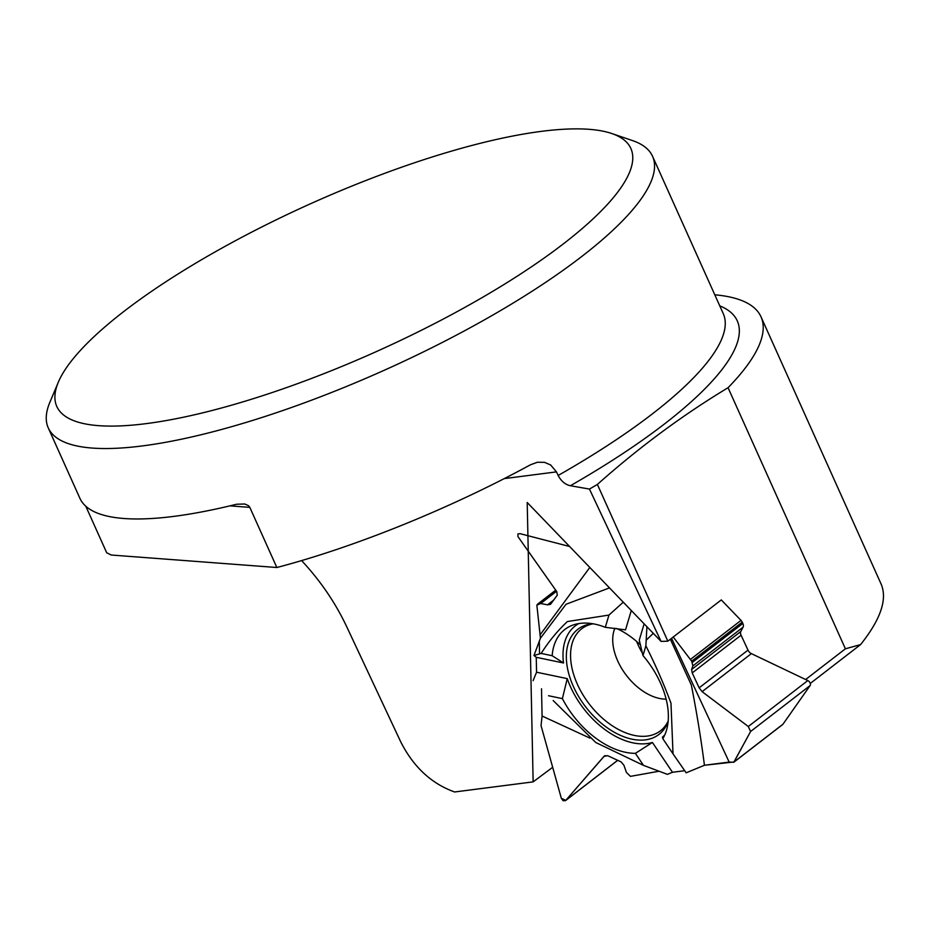<?xml version="1.0" encoding="UTF-8"?>
<svg xmlns="http://www.w3.org/2000/svg" width="930" height="930" viewBox="0 0 930 930"><rect width="100%" height="100%" fill="white"/><g stroke="black" fill="none" stroke-linecap="round" stroke-linejoin="round"><path stroke-width="1.4" d="M667.833 641.177L597.386 484.425A364.386 93.698 -24.2 0 1 589.457 489.075L661.056 641.398L667.833 641.177L721.285 599.908L741.012 620.391A4.139 2.569 -127.7 0 1 742.233 622.147L742.838 623.437A4.964 3.081 52.3 0 1 743.093 627.134L740.803 631.505A4.964 3.081 -127.7 0 0 741.071 635.202L748.011 650.117A4.964 3.081 -127.7 0 0 751.37 653.627L807.821 680.562A3.313 2.058 52.3 0 1 810.135 685.538L750.603 731.492L733.793 762.251L729.167 762.077L704.44 765.262C701.011 738.722 696.64 711.973 691.327 685.003L670.344 639.236M646.92 626.739L645.873 645.85C655.511 664.973 663.881 684.085 670.983 703.196L673.018 753.835L686.166 772.818L704.44 765.262M533.099 680.655L536.564 672.216L567.254 678.621A70.657 43.849 -127.7 0 0 652.418 742.466L672.495 772.284L684.701 770.703L672.495 772.284L667.38 774.353L643.479 765.367L595.793 742.512L553.176 700.546M565.475 800.649L563.103 800.73L561.325 798.3L541.039 725.598L542.085 716.019L541.516 688.781L542.085 716.019L541.039 725.598L561.325 798.3L565.777 800.358L603.965 756.381L607.674 755.683L621.054 761.868L623.902 765.227L626.448 772.458L630.459 776.364L659.068 771.226L630.459 776.364L626.448 772.458L623.902 765.227L621.054 761.868L607.674 755.683L604.43 755.951L565.777 800.358L617.683 760.298M528.24 551.165L556.791 591.643L557.244 595.235L550.804 603.977L547.538 604.826L540.679 603.524L536.854 605.139L540.435 638.201L533.971 655.511L536.238 657.301L536.564 672.216L536.238 657.301L533.971 655.511L539.319 641.188L539.54 653.906L533.971 655.511M609.499 587.9L566.021 604.268L540.435 638.201L539.319 641.188M540.435 638.201L536.854 605.139L537.796 603.988L540.679 603.524L547.538 604.826L550.409 604.372L557.244 595.235L556.791 591.643L517.952 536.598L517.917 533.925L520.102 533.681L569.602 546.491M642.479 653.197A47.209 29.295 52.3 0 1 636.701 641.526M686.166 772.818L704.44 765.262L734.014 761.984L750.603 731.492L748.29 726.528L702.115 691.653L699.151 687.828L692.211 672.913L691.618 669.484L692.885 665.892L691.676 661.16L673.215 637.015L691.676 661.16L692.885 665.892L691.618 669.484L692.211 672.913L699.151 687.828L702.115 691.653L748.29 726.528L807.821 680.562M810.135 685.538L782.99 724.191A4.139 2.569 -127.7 0 1 782.653 724.54L733.805 762.251M668.124 721.471A66.402 41.211 52.3 0 1 662.218 731.445A66.402 41.211 52.3 0 1 645.397 739.862A66.402 41.211 52.3 0 1 566.347 657.824A66.402 41.211 52.3 0 1 581.541 626.925A66.402 41.211 52.3 0 1 592.677 623.728M616.52 628.436A66.402 41.211 52.3 0 1 640.572 645.048M542.085 716.019L589.969 738.129M536.238 657.301L563.522 662.985L552.153 655.72A74.214 46.058 52.3 0 1 573.589 624.844A74.214 46.058 52.3 0 1 605.302 627.32L625.53 629.854L631.296 610.522M539.54 653.906L541.167 653.43L552.153 655.72M567.254 678.621L562.394 698.628L548.537 695.733M662.892 738.571L662.416 737.13A70.657 43.849 -127.7 0 0 664.799 734.874M644.13 623.832L639.259 640.142L642.979 655.569A74.214 46.058 52.3 0 1 662.823 738.687L673.018 753.835M578.867 623.553A70.657 43.849 -127.7 0 0 563.522 662.985M652.418 742.466L635.388 753.346A74.214 46.058 52.3 0 1 562.394 698.628M635.388 753.346L643.479 765.367M589.806 567.463L540.353 634.527M541.167 653.43C548.758 641.456 557.489 630.831 567.381 621.554L608.964 615.067L623.263 602.187M653.279 633.342L646.187 640.177M645.873 645.85L642.979 655.569M605.302 627.32L608.964 615.067M729.167 762.077L671.541 638.306M750.603 731.492L748.29 726.528M58.323 382.207L49.86 402.318A331.254 85.176 -24.2 0 0 46.5 421.767A331.254 85.176 -24.2 0 0 48.255 427.881A331.254 85.176 -24.2 0 0 385.322 369.78A331.254 85.176 -24.2 0 0 652.546 156.298A331.254 85.176 -24.2 0 0 632.365 140.523L611.708 133.502A314.7 80.922 155.8 0 1 377.01 351.296A314.7 80.922 155.8 0 1 58.323 382.207A314.7 80.922 155.8 0 1 191.185 265.899A314.7 80.922 155.8 0 1 611.708 133.502M48.255 427.881L79.91 498.317A331.254 85.176 -24.2 0 0 236.615 504.234L244.764 504.002L248.484 505.676L249.821 507.373L229.943 505.862M85.793 506.222L106.706 552.769A165.633 68.402 -121.1 0 1 111.135 555.012L276.849 567.509L249.821 507.373M276.849 567.509C355.121 546.991 450.132 508.512 530.553 464.744L537.424 462.245L544.527 462.338L550.653 464.965L556.454 471.882L504.234 478.613M589.457 489.075L570.392 485.739C565.312 484.635 561.232 481.217 558.139 475.474L556.454 471.882M301.587 560.581C320.28 580.599 335.265 602.535 346.553 626.378L400.842 742.082C413.594 767.087 431.52 783.723 454.631 791.976L533.146 781.874L552.676 767.297M597.386 484.425C638.84 447.504 682.399 415.268 728.062 387.717L845.405 648.803L860.587 644.595L810.274 683.445M845.405 648.803L805.624 679.516M728.062 387.717A364.386 93.698 -24.2 0 0 761.007 316.816A364.386 93.698 -24.2 0 0 714.798 294.798M860.587 644.595C880.722 619.31 887.569 599.141 881.129 584.087M661.056 641.398L527.205 502.491L533.146 781.874M604.953 755.625L603.965 756.381M666.113 699.116A47.209 29.295 52.3 0 1 612.731 640.596A47.209 29.295 52.3 0 1 614.881 628.227M690.56 659.335L741.012 620.391M553.652 600.106L547.538 604.826M556.535 591.282L540.679 603.524M751.37 653.627L702.115 691.653M748.011 650.117L699.151 687.828M741.071 635.202L692.211 672.913M740.803 631.505L691.618 669.484M743.093 627.134L692.885 665.892M742.838 623.437L692.28 662.462M742.233 622.147L691.676 661.16M734.014 761.984L782.99 724.191M668.159 721.087A64.437 39.99 52.3 0 1 612.289 725.772A64.437 39.99 52.3 0 1 570.567 656.464A64.437 39.99 52.3 0 1 593.061 623.798M558.139 475.474A331.254 85.176 -24.2 0 0 723.249 313.619L652.546 156.298M719.762 305.842A341.077 87.699 155.8 0 1 570.392 485.739M537.854 603.942L555.733 590.143M565.545 800.602L617.729 760.322M881.361 584.598L761.007 316.816"/></g></svg>
